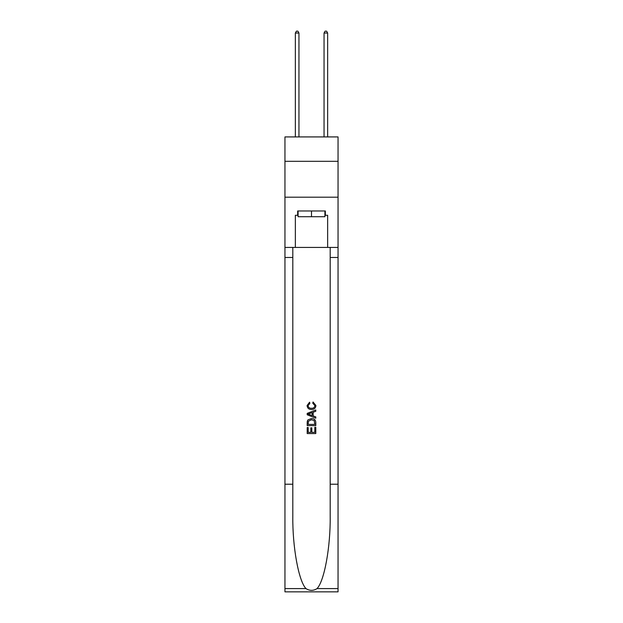 <?xml version="1.0" encoding="UTF-8"?>
<svg xmlns="http://www.w3.org/2000/svg" width="623" height="623" viewBox="0 0 623 623"><rect width="100%" height="100%" fill="white"/><g stroke="black" fill="none" stroke-linecap="round" stroke-linejoin="round"><path stroke-width="0.93" d="M338.048 161.318L338.048 136.92L284.952 136.92L284.952 161.318L338.048 161.318L338.048 197.195L284.952 197.195L284.952 161.318M324.918 210.971L324.918 216.711L298.082 216.711L298.082 210.971M311.5 210.971L311.5 216.711M314.81 427.269L314.81 432.346L311.827 432.346L314.81 432.346L314.81 427.269L315.799 427.269L315.799 433.561L307.194 433.561L307.194 427.495L307.194 433.561M310.83 427.822L310.83 432.346L308.183 432.346L310.83 432.346L310.83 427.822L311.827 427.822L311.827 432.346M307.933 419.894L307.318 421.148L307.933 419.894L311.453 418.547C314.202 418.539 315.651 419.863 315.799 422.534L315.799 425.618L307.194 425.618L307.194 422.674L307.194 425.618M313.042 401.991L312.762 403.206L313.042 401.991L315.916 405.511C315.682 408.151 314.187 409.482 311.43 409.498L311.43 409.498C308.79 409.443 307.334 408.12 307.077 405.534L309.584 402.209L309.841 403.424L308.074 405.589C308.33 407.45 309.444 408.345 311.43 408.283C313.439 408.392 314.607 407.504 314.919 405.62L312.762 403.206M317.052 588.579L338.048 588.579L338.048 591.85L284.952 591.85L284.952 484.219L292.81 484.219L292.81 516.218C292.428 546.799 298.627 580.971 305.948 588.579C309.647 590.939 313.346 590.939 317.052 588.579C324.373 580.971 330.572 546.799 330.19 516.218L330.19 247.424M307.194 413.392L307.194 414.762L315.799 418.181L307.194 414.762L307.194 413.392L315.799 409.973L307.194 413.392M330.19 484.219L338.048 484.219L338.048 197.195M284.952 484.219L284.952 197.195M292.81 247.424L292.81 484.219M338.048 588.579L338.048 484.219M284.952 247.424L295.357 247.424L295.357 215.278L298.082 215.278M324.918 215.278L325.346 215.278L325.346 210.971L297.654 210.971L297.654 215.278M325.346 215.278L327.643 215.278L327.643 247.424L338.048 247.424M295.357 247.424L327.643 247.424M315.799 409.973L315.799 411.266L313.151 412.247L313.151 415.915L315.799 416.896L315.799 418.181M309.771 414.669L312.162 415.549L312.162 412.613L308.183 414.077L309.771 414.669M312.162 412.613L312.162 415.549M307.194 422.674L307.318 421.148M314.202 420.595L314.81 424.403L314.202 420.595L311.43 419.762L308.362 421.234L308.183 424.403L314.81 424.403L308.183 424.403M307.194 427.495L308.183 427.495L308.183 432.346M298.947 136.92L298.947 33.019L295.357 33.019L295.357 136.92M295.357 33.019L296.431 31.15L297.864 31.15L298.947 33.019M327.643 136.92L327.643 33.019L324.053 33.019L324.053 136.92M324.053 33.019L325.136 31.15L326.569 31.15L327.643 33.019M330.19 257.47L338.048 257.47M292.81 257.47L284.952 257.47M284.952 588.579L305.948 588.579"/></g></svg>
